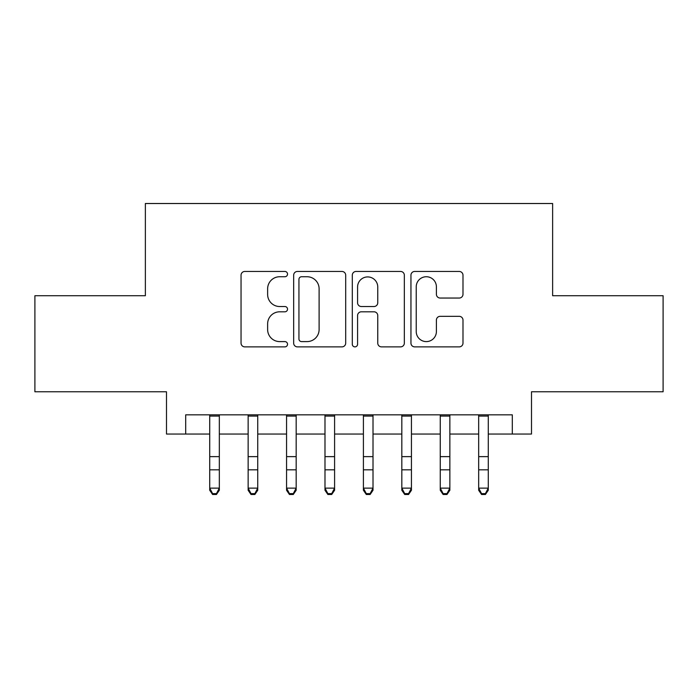 <?xml version="1.0" encoding="UTF-8"?>
<svg xmlns="http://www.w3.org/2000/svg" width="698" height="698" viewBox="0 0 698 698"><rect width="100%" height="100%" fill="white"/><g stroke="black" fill="none" stroke-linecap="round" stroke-linejoin="round"><path stroke-width="1.05" d="M287.524 274.096A2.644 2.644 0 0 0 284.889 271.452L244.815 271.452A3.769 3.769 0 0 0 241.046 275.23L241.046 343.111A3.769 3.769 0 0 0 244.815 346.88L284.889 346.88A2.644 2.644 0 0 0 287.524 344.245A2.644 2.644 0 0 0 284.889 341.601L279.697 341.601A12.067 12.067 0 0 1 267.631 329.535L267.631 323.881A12.067 12.067 0 0 1 279.697 311.805L284.889 311.805A2.644 2.644 0 0 0 287.524 309.17A2.644 2.644 0 0 0 284.889 306.527L279.697 306.527A12.067 12.067 0 0 1 267.631 294.46L267.631 288.806A12.067 12.067 0 0 1 279.697 276.74L284.889 276.74A2.644 2.644 0 0 0 287.524 274.096M459.214 298.046A3.769 3.769 0 0 0 462.992 294.268L462.992 275.23A3.769 3.769 0 0 0 459.214 271.452L414.717 271.452A3.769 3.769 0 0 0 410.948 275.23L410.948 343.111A3.769 3.769 0 0 0 414.717 346.88L459.214 346.88A3.769 3.769 0 0 0 462.992 343.111L462.992 320.103A3.769 3.769 0 0 0 459.214 316.334L440.176 316.334A3.769 3.769 0 0 0 436.398 320.103L436.398 331.515A10.086 10.086 0 0 1 426.312 341.601A10.086 10.086 0 0 1 416.226 331.515L416.226 286.826A10.086 10.086 0 0 1 426.312 276.74A10.086 10.086 0 0 1 436.398 286.826L436.398 294.268A3.769 3.769 0 0 0 440.176 298.046L459.214 298.046M185.703 434.043L185.703 414.83L512.297 414.83L512.297 434.043L531.501 434.043L531.501 391.779L663.1 391.779L663.1 295.725L552.633 295.725L552.633 203.511L145.367 203.511L145.367 295.725L34.9 295.725L34.9 391.779L166.499 391.779L166.499 434.043L209.723 434.043M345.702 275.23A3.769 3.769 0 0 0 341.933 271.452L297.427 271.452A3.769 3.769 0 0 0 293.657 275.23L293.657 343.111A3.769 3.769 0 0 0 297.427 346.88L341.933 346.88A3.769 3.769 0 0 0 345.702 343.111L345.702 275.23M356.067 271.452L400.573 271.452A3.769 3.769 0 0 1 404.343 275.23L404.343 343.111A3.769 3.769 0 0 1 400.573 346.88L381.527 346.88A3.769 3.769 0 0 1 377.758 343.111L377.758 315.583A3.769 3.769 0 0 0 373.988 311.805L361.355 311.805A3.769 3.769 0 0 0 357.577 315.583L357.577 344.245A2.644 2.644 0 0 1 354.942 346.88A2.644 2.644 0 0 1 352.298 344.245L352.298 275.23A3.769 3.769 0 0 1 356.067 271.452M219.329 434.043L248.139 434.043M257.745 434.043L286.564 434.043M296.17 434.043L324.989 434.043M334.595 434.043L363.405 434.043M373.011 434.043L401.83 434.043M411.436 434.043L440.255 434.043M449.861 434.043L478.671 434.043M488.277 434.043L512.297 434.043M301.571 276.74A2.644 2.644 0 0 0 298.936 279.375L298.936 338.966A2.644 2.644 0 0 0 301.571 341.601L307.041 341.601A12.067 12.067 0 0 0 319.108 329.535L319.108 288.806A12.067 12.067 0 0 0 307.041 276.74L301.571 276.74M377.758 287.009A10.086 10.086 0 0 0 367.671 276.923A10.086 10.086 0 0 0 357.577 287.009L357.577 302.757A3.769 3.769 0 0 0 361.355 306.527L373.988 306.527A3.769 3.769 0 0 0 377.758 302.757L377.758 287.009M219.329 414.83L219.329 490.258L216.441 494.489L216.441 493.634L212.602 493.634L212.602 494.489L216.441 494.489M209.723 414.83L209.723 488.129L219.329 488.129L216.441 493.634M212.602 494.489L209.723 490.258L209.723 488.129L212.602 493.634M257.745 414.83L257.745 490.258L254.866 494.489L254.866 493.634L251.027 493.634L251.027 494.489L254.866 494.489M248.139 414.83L248.139 488.129L257.745 488.129L254.866 493.634M251.027 494.489L248.139 490.258L248.139 488.129L251.027 493.634M296.17 414.83L296.17 490.258L293.291 494.489L293.291 493.634L289.443 493.634L289.443 494.489L293.291 494.489M286.564 414.83L286.564 488.129L296.17 488.129L293.291 493.634M289.443 494.489L286.564 490.258L286.564 488.129L289.443 493.634M334.595 414.83L334.595 490.258L331.707 494.489L331.707 493.634L327.868 493.634L327.868 494.489L331.707 494.489M324.989 414.83L324.989 488.129L334.595 488.129L331.707 493.634M327.868 494.489L324.989 490.258L324.989 488.129L327.868 493.634M373.011 414.83L373.011 490.258L370.132 494.489L370.132 493.634L366.293 493.634L366.293 494.489L370.132 494.489M363.405 414.83L363.405 488.129L373.011 488.129L370.132 493.634M366.293 494.489L363.405 490.258L363.405 488.129L366.293 493.634M411.436 414.83L411.436 490.258L408.557 494.489L408.557 493.634L404.709 493.634L404.709 494.489L408.557 494.489M401.83 414.83L401.83 488.129L411.436 488.129L408.557 493.634M404.709 494.489L401.83 490.258L401.83 488.129L404.709 493.634M449.861 414.83L449.861 490.258L446.973 494.489L446.973 493.634L443.134 493.634L443.134 494.489L446.973 494.489M440.255 414.83L440.255 488.129L449.861 488.129L446.973 493.634M443.134 494.489L440.255 490.258L440.255 488.129L443.134 493.634M488.277 414.83L488.277 490.258L485.398 494.489L485.398 493.634L481.559 493.634L481.559 494.489L485.398 494.489M478.671 414.83L478.671 488.129L488.277 488.129L485.398 493.634M481.559 494.489L478.671 490.258L478.671 488.129L481.559 493.634M219.329 456.632L209.723 456.632M219.329 469.815L209.723 469.815M219.329 416.078L209.723 416.078M257.745 456.632L248.139 456.632M257.745 469.815L248.139 469.815M257.745 416.078L248.139 416.078M296.17 456.632L286.564 456.632M296.17 469.815L286.564 469.815M296.17 416.078L286.564 416.078M334.595 456.632L324.989 456.632M334.595 469.815L324.989 469.815M334.595 416.078L324.989 416.078M373.011 456.632L363.405 456.632M373.011 469.815L363.405 469.815M373.011 416.078L363.405 416.078M411.436 456.632L401.83 456.632M411.436 469.815L401.83 469.815M411.436 416.078L401.83 416.078M449.861 456.632L440.255 456.632M449.861 469.815L440.255 469.815M449.861 416.078L440.255 416.078M488.277 456.632L478.671 456.632M488.277 469.815L478.671 469.815M488.277 416.078L478.671 416.078"/></g></svg>
